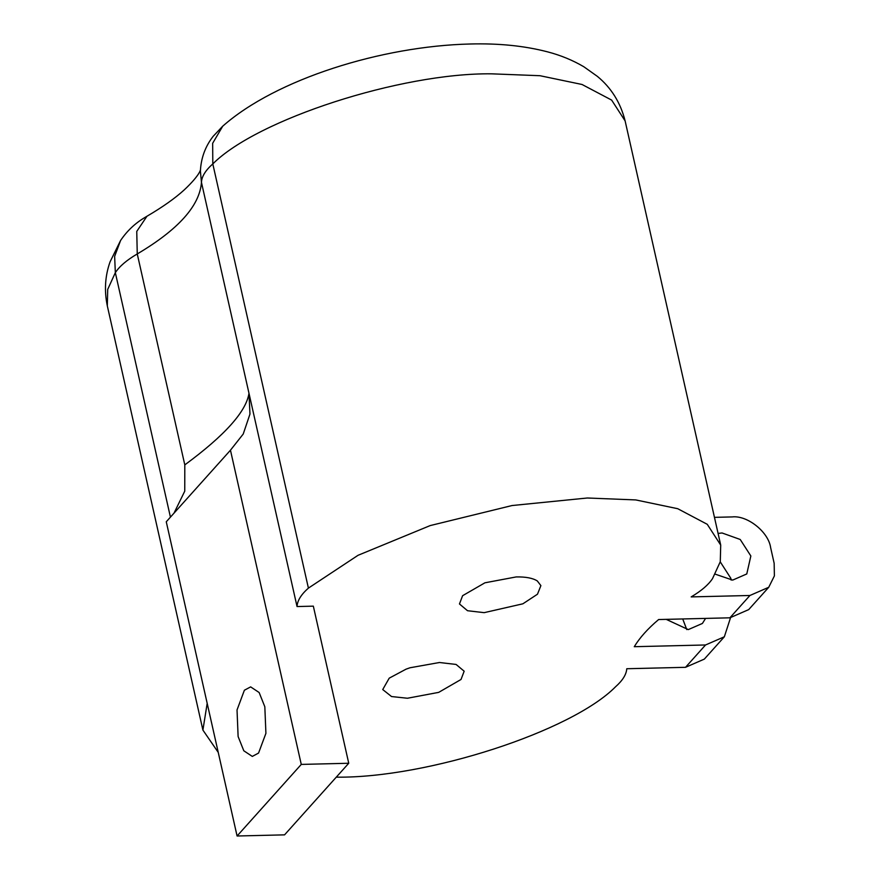<?xml version="1.0" encoding="UTF-8"?>
<svg xmlns="http://www.w3.org/2000/svg" width="880" height="880" viewBox="0 0 880 880"><rect width="100%" height="100%" fill="white"/><g stroke="black" fill="none" stroke-linecap="round" stroke-linejoin="round"><path stroke-width="1.32" d="M238.117 736.538L243.804 750.783L252.307 756.415L258.555 753.071L265.914 733.337L264.825 706.761L259.138 692.516L250.635 686.884L244.387 690.228L237.028 709.962L238.117 736.538M705.573 618.409L702.405 623.447L688.292 629.596L666.182 619.355M682.715 618.959L686.785 629.585M715.209 574.156L732.666 580.107L746.779 573.947L750.849 555.973L740.212 539.473L722.051 532.972L718.08 533.423M731.159 580.096L730.829 578.303L720.247 561.847M173.998 513.161L184.756 491.15L184.8 464.882C224.796 435.435 246.191 411.565 248.985 393.294L201.454 182.358L200.387 171.006C201.069 157.982 205.304 146.443 213.092 136.4L222.706 126.203C276.012 79.068 381.711 46.112 470.074 44C498.696 43.219 524.568 45.848 547.69 51.887C560.725 55.297 572.781 60.258 583.869 66.781L597.355 76.362C611.259 87.791 620.51 102.641 625.119 120.901L611.633 100.089L582.021 84.48L539.968 75.713L491.359 73.821C400.95 72.831 257.015 119.394 212.806 163.922L308.407 588.115L358.039 555.302L430.166 525.591L512.05 505.538L587.268 498.003L635.778 499.928L677.721 508.706L707.256 524.304L720.709 545.094L720.28 561.726L712.514 578.633C708.389 584.837 701.283 590.931 691.174 596.904L749.925 595.485L768.735 587.279L748.704 609.609L729.894 617.815L658.625 619.542C647.823 628.661 639.705 637.714 634.271 646.701L705.54 644.974L724.35 636.779L704.33 659.109L685.52 667.315L626.769 668.734C626.384 674.465 622.644 680.482 615.56 686.763C571.582 731.39 427.24 778.173 336.666 777.161L336.27 777.172M218.24 752.389L202.906 730.081L207.185 703.34M484.165 612.656L467.533 610.731L459.47 603.966L462.594 595.705L484.924 582.802L516.197 576.928C525.767 576.752 532.807 578.094 537.306 580.943L540.892 585.618L537.482 594.198L522.863 603.812L484.165 612.656M407.429 698.247L391.534 696.542L382.734 689.557L389.213 678.161L406.054 669.163L410.014 667.766L439.461 662.508L456.093 664.444L464.156 671.198L461.032 679.47L438.691 692.373L407.429 698.247M308.407 588.115C301.103 594.55 297.319 600.699 297.044 606.551L313.335 606.155L348.744 763.257L301.268 764.412L237.083 836L166.265 521.785L230.461 450.197L301.268 764.412M297.044 606.551L248.985 393.294L249.964 414.095L243.21 434.049L230.461 450.197M724.35 636.779L730.51 617.793M768.735 587.279L774.389 575.905L774.158 563.299L770.627 547.591C768.515 532.015 747.395 515.152 732.215 516.923L714.461 517.352M348.744 763.257L284.559 834.856L237.083 836M222.706 126.203L212.663 143.275L212.806 163.922C205.513 170.357 201.718 176.506 201.454 182.358C199.716 205.744 178.321 229.614 137.258 253.946L184.8 464.882M170.434 517.143L115.335 272.646L107.712 289.399L107.316 305.888L202.906 730.081M729.894 617.815L749.925 595.485M685.52 667.315L705.54 644.974M200.519 169.785C200.563 169.004 200.805 174.339 184.217 189.915C175.054 198.275 162.635 207.053 146.96 216.249L136.752 231.407L137.258 253.946C126.819 260.051 119.515 266.277 115.335 272.646L114.642 256.377L120.582 240.493L110.066 261.833C105.061 275.979 104.137 290.664 107.316 305.888M625.119 120.901L720.709 545.094M146.96 216.249L144.661 217.624C135.003 223.388 126.973 231.011 120.582 240.493"/></g></svg>
